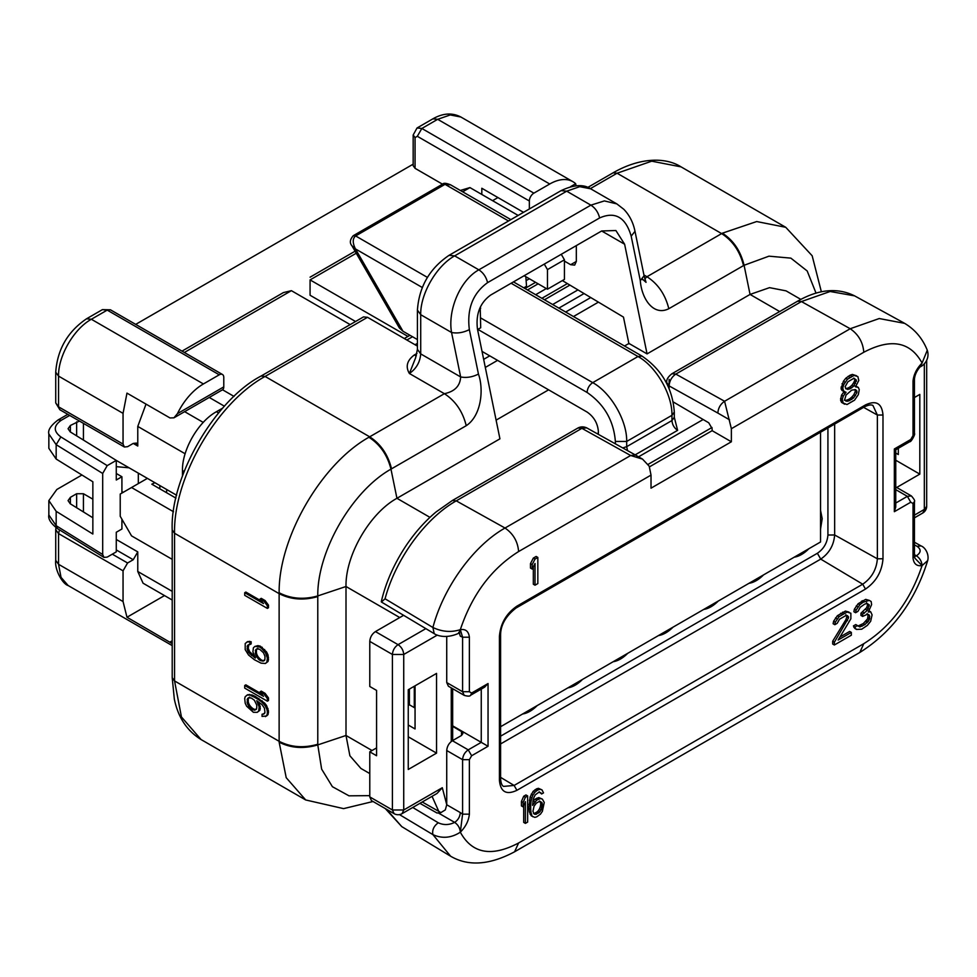 <?xml version="1.0" encoding="UTF-8"?>
<svg xmlns="http://www.w3.org/2000/svg" width="977" height="977" viewBox="0 0 977 977"><rect width="100%" height="100%" fill="white"/><g stroke="black" fill="none" stroke-linecap="round" stroke-linejoin="round"><path stroke-width="1.47" d="M914.435 397.517L919.809 394.403L919.809 474.126L896.691 487.474M436.548 753.133L408.252 769.473L408.252 689.75L436.548 673.409L436.548 753.133L408.252 736.792M914.435 517.834L922.679 513.072L926.684 506.147L926.684 360.489M425.838 628.626L398.066 644.661C401.51 647.03 403.391 650.303 403.733 654.468L392.412 654.468L392.412 809.982L403.733 809.982L402.072 813.646L437.024 793.458L442.3 787.718L446.733 804.669M898.315 448.309L898.315 454.525L895.75 453.047M895.75 460.228L919.809 474.126M601.661 230.975L615.889 230.523L624.621 244.226L601.661 230.975L490.747 295.005C480.037 302.76 475.616 314.154 477.484 329.176L499.931 438.832L396.943 498.294C369.721 513.194 345.308 555.486 346.005 586.505L346.005 735.486L349.888 755.758L360.928 768.459L369.782 773.576M415.054 685.83L415.054 728.952L408.252 725.032M800.847 299.402L786.058 290.865L769.534 287.653L750.055 294.431L647.055 353.894L628.956 343.44L624.511 346.005M548.598 389.835L496.108 420.134M511.118 283.245L638.005 356.507C656.153 366.436 672.42 394.635 671.956 415.31L671.956 420.537L674.301 417.301L677.623 430.344L635.16 454.855M403.623 615.315L375.437 631.594L398.066 644.661C394.635 647.03 392.754 650.303 392.412 654.468L369.782 641.401L369.782 686.489L376.572 690.409L376.572 755.746L369.782 751.826L369.782 796.914L392.412 809.982L394.073 813.646A7.999 7.999 0 0 0 402.072 813.646M369.782 751.826L376.572 747.906M394.073 813.646L371.431 800.578L369.782 796.914M369.782 641.401C370.112 637.236 372.005 633.963 375.437 631.594M408.252 705.431L409.387 704.783L415.054 708.044M409.387 689.103L409.387 704.783M816.027 293.137L807.185 270.971L790.869 258.136L768.984 256.169L744.083 265.28L750.055 294.431L779.683 311.541M482.04 351.402L587.079 412.05C593.955 416.788 597.729 423.322 598.388 431.651L598.315 434.325M261.091 376.035L265.085 376.438C216.711 402.927 173.295 478.107 174.553 533.259L172.208 529.986C169.888 477.643 214.903 399.984 261.091 376.035L363.517 316.902L367.511 317.305L417.423 346.114M821.364 291.793L812.168 255.766L785.74 227.299L756.699 221.547L722.406 233.173C733.446 240.354 740.664 251.052 744.083 265.28L668.818 308.72C653.405 316.426 641.645 298.791 640.289 280.631L644.087 275.722L634.989 231.268C633.194 222.438 629.444 215.111 623.778 209.261L616.841 203.9L604.384 200.92L590.877 205.146L478.84 269.835C460.594 279.715 447.515 309.758 451.557 332.498L460.655 376.951C466.505 378.062 472.428 377.11 478.449 374.069C484.03 389.786 481.209 415.836 466.237 425.691L390.971 469.143C352.05 490.918 317.171 551.321 317.781 595.921L317.781 744.901L321.641 769.131L332.4 786.693L348.997 795.828L369.782 795.644M624.621 244.226L647.055 353.894M562.373 280.594L623.473 317.098L628.956 343.892M576.32 245.606L576.32 261.433L574.671 265.097L570.666 264.706L564.437 261.103M317.769 744.254C303.749 748.297 290.865 747.32 279.129 741.311L279.141 742.178C290.877 748.15 303.749 749.054 317.781 744.901L346.005 735.486L372.042 750.519M399.764 617.549L346.005 586.505L317.781 595.921C303.749 599.854 290.877 598.803 279.141 592.77L279.129 593.637C290.865 599.634 303.749 600.623 317.769 596.581M154.879 482.699L151.814 484.189L175.945 498.123M525.834 276.711L526.53 286.261L523.782 287.849M417.423 339.581L402.976 331.24L399.385 327.967L351.94 245.777L355.433 248.903L402.976 331.24M417.423 349.314L417.423 310.112L420.708 314.692L420.708 353.894L417.423 349.351L415.567 357.948L409.387 373.495C416.263 368.756 420.037 362.223 420.708 353.894L460.655 376.951C460.13 385.952 454.708 391.521 444.376 393.694L409.387 373.495C405.382 366.693 406.982 360.537 414.199 355.042L416.336 355.787M367.511 317.305L265.085 376.438L369.672 436.817L368.915 437.256C380.016 444.401 387.368 455.026 390.971 469.143L396.943 498.294L429.953 517.358M722.406 233.173L721.649 233.601C732.713 240.769 740.004 251.431 743.521 265.597M590.389 188.622L617.073 173.222L721.649 233.601L646.957 276.735L644.796 278.872M644.087 275.722L646.029 282.341L642.463 279.092M598.425 302.137L573.475 316.536M497.562 360.366L485.313 367.437M244.714 592.721L263.497 603.566L260.126 598.999L263.985 601.221L267.356 605.789L267.356 608.402L244.714 595.335L244.714 592.721L245.85 592.062L261.812 601.282M260.126 598.999L261.262 598.351L265.109 600.574L268.48 605.129L268.48 607.743L267.356 608.402M247.608 645.357L247.12 648.997L248.573 652.441L255.315 658.083L252.909 651.891L253.385 647.824L254.826 646.469L259.161 646.798L261.091 647.91L265.426 652.587L267.356 658.058L266.868 662.137L265.426 663.481L261.091 663.163L254.35 659.695L248.573 655.054L245.203 649.632L245.203 643.525L247.779 641.535L251.15 641.73L251.15 643.916L247.608 645.357L248.744 644.698L248.256 648.337L249.697 651.793L254.203 655.946M249.697 643.953L248.744 644.698M254.826 646.469L257.891 645.626L260.297 646.151L266.562 651.94L268.003 654.956L268.48 659.585L268.003 661.49L265.426 663.481M244.714 685.5L263.497 696.345L260.126 691.789L263.985 694.012L267.356 698.567L267.356 701.181L244.714 688.113L244.714 685.5L245.85 684.853L261.812 694.073M260.126 691.789L261.262 691.13L265.109 693.365L268.48 697.92L268.48 700.533L267.356 701.181M262.056 714.248L263.497 714.211L264.95 712.428L264.462 708.227L262.056 704.661L256.756 700.729L259.161 706.908L258.685 710.987L257.244 712.331L253.385 712.294L246.644 706.224L245.203 703.208L244.714 698.567L245.203 696.674L247.779 694.671L252.115 695.001L255.485 696.516L264.633 703.098L266.562 705.516L268.48 710.987L268.003 714.627L266.562 715.97L262.056 716.422L262.056 714.248L264.633 713.552M258.99 702.219L260.297 708.435L259.821 710.34L257.244 712.331M182.467 475.921L182.467 470.523C182.003 449.847 198.282 421.649 216.43 411.72L222.793 408.044M172.208 559.345L131.541 535.872L120.22 516.271L120.22 494.057L131.541 487.523L173.491 511.728M147.38 478.376L131.541 487.523M561.262 254.301L564.437 259.797L564.437 279.398L547.462 289.204L524.136 275.734M547.462 289.204L547.462 269.603L544.287 264.095M480.22 307.328L480.696 327.759L477.57 329.554M263.985 601.221L265.109 600.574M267.356 605.789L268.48 605.129M246.644 642.182L249.697 641.339M248.573 641.987L251.15 641.73M250.014 642.39L250.014 644.564M247.12 646.383L248.256 645.724M247.12 648.997L248.256 648.337M247.608 650.584L248.744 649.925M248.573 652.441L249.697 651.793M250.014 654.15L251.15 653.491M251.455 655.42L252.591 654.761M254.35 657.521L255.485 656.874M256.756 646.286L257.891 645.626M259.161 646.798L260.297 646.151M261.091 647.91L262.227 647.262M263.497 650.169L264.633 649.522M265.426 652.587L266.562 651.94M266.868 655.604L268.003 654.956M267.356 658.058L268.48 657.411M267.356 660.232L268.48 659.585M266.868 662.137L268.003 661.49M263.985 694.012L265.109 693.365M267.356 698.567L268.48 697.92M246.644 695.331L249.697 694.476M248.573 695.135L252.115 695.001M250.979 695.648L254.35 697.163L255.485 696.516M254.35 697.163L257.72 699.105L258.856 698.457M257.72 699.105L261.091 701.486L262.227 700.839M261.091 701.486L263.497 703.758L264.633 703.098M263.497 703.758L265.426 706.176L266.562 705.516M265.426 706.176L266.868 709.18L268.003 708.533M266.868 709.18L267.356 711.647L268.48 710.987M267.356 711.647L267.356 713.381L268.48 712.734M267.356 713.381L266.868 715.286L268.003 714.627M266.868 715.286L265.426 716.629M258.685 704.454L259.821 703.806M259.161 706.908L260.297 706.261M259.161 709.094L260.297 708.435M258.685 710.987L259.821 710.34M209.249 397.444L224.441 406.224M222.536 389.774L234.065 396.43M355.555 321.506L310.075 295.249L310.075 279.898C310.075 276.32 310.075 276.32 310.075 279.898L407.971 336.418M518.152 215.428L469.937 187.596L460.326 190.442M510.873 219.63L450.641 184.861L445.036 184.335L508.528 220.985M547.462 269.603L564.437 259.797M480.696 308.158L479.585 308.793M427.413 277.395L355.628 235.945C352.514 238.51 352.453 242.833 355.433 248.903L422.284 287.494M258.197 658.877L255.315 653.723L255.791 649.644L256.756 648.899L259.65 649.253L263.497 652.783L264.95 656.239L264.95 659.28L263.497 661.063L259.65 660.147L258.197 658.877L259.332 658.217L257.891 656.52L256.756 657.167M252.909 709.839L248.573 706.029L247.12 702.573L247.608 698.494L248.573 697.749L251.455 698.103L254.35 700.216L256.756 705.089L256.756 708.142L255.315 709.913L252.909 709.839L254.032 709.18L252.591 708.349L251.455 708.997M350.169 324.608L291.402 290.67L283.403 292.587L182.003 351.134M257.891 656.52L256.927 654.651L255.791 655.311M256.927 654.651L256.45 653.063L255.315 653.723M256.45 653.063L256.45 650.023L255.315 650.67M256.45 650.023L256.927 648.997L255.791 649.644M256.927 648.997L257.891 648.239M264.633 660.415L262.056 661.099M263.192 660.452L260.615 660.696M261.738 660.049L259.65 660.147M260.774 659.487L259.332 658.217M252.591 708.349L251.15 707.079L250.014 707.727M251.15 707.079L249.697 705.37L248.573 706.029M249.697 705.37L248.744 703.513L247.608 704.161M248.744 703.513L248.256 701.926L247.12 702.573M248.256 701.926L248.256 698.873L247.12 699.532M248.256 698.873L248.744 697.847L247.608 698.494M248.744 697.847L249.697 697.089M256.45 709.265L254.35 710.23M255.485 709.583L254.032 709.18M404.295 338.543L409.961 335.27M452.669 725.85L488.048 746.269L471.635 755.746L469.375 759.666L469.375 814.171C468.667 820.839 465.638 826.847 460.326 832.196C451.289 838.022 442.154 838.828 432.909 834.627L450.605 856.206C468.276 866.562 489.611 865.085 514.623 851.773L859.809 652.477L863.79 643.684C890.89 626.648 910.32 600.623 922.08 565.598C916.756 566.404 913.739 563.876 913.019 558.026L913.019 503.534L910.759 502.215L894.346 511.692L894.346 448.968C896.214 450.043 896.214 450.043 894.346 448.968L910.759 439.491L909.77 441.689L895.75 449.774L895.75 506.965L894.346 511.692M452.669 726.375L461.51 731.565L462.89 733.507L461.486 735.473L452.4 740.713C448.956 743.094 447.075 746.355 446.733 750.519L446.733 804.755L460.314 812.595C459.984 816.76 458.091 820.021 454.659 822.39C449.041 825.113 443.57 825.247 438.258 822.768C433.788 826.102 432.005 830.047 432.909 834.627L399.471 814.598M909.77 441.689C911.065 442.52 915.767 433.397 914.435 433.617L914.435 379.113L913.019 381.079C913.739 374.399 916.756 368.39 922.08 363.041L927.271 350.23C922.557 338.506 915.009 329.542 904.629 323.35L879.227 318.539L850.21 328.736L724.58 401.266L731.37 428.708L731.37 441.775L651.024 488.17L651.024 475.103L649.204 466.212L642.524 459.105L630.653 455.502L505.024 528.032C473.637 545.654 443.473 587.275 432.909 627.49C442.154 631.863 451.289 632.571 460.326 629.64C465.638 628.834 468.667 631.362 469.375 637.212L469.375 691.716L471.635 693.023L470.645 695.221L484.653 687.124L488.048 683.546L488.048 746.269M446.733 682.569L462.585 691.716L464.234 695.38L448.394 686.22L446.733 682.569L446.733 636.515M673.287 401.962L708.765 422.809L712.135 428.671L712.135 430.674L649.449 466.859M422.247 801.995L440.969 812.608L436.975 812.998L440.786 812.669L445.329 809.884L446.733 804.755M535.017 585.199L535.017 563.509L532.184 569.041L532.184 564.596L535.017 559.064L537.838 557.427L537.838 583.574L535.017 585.199L533.32 584.222L533.32 566.831M532.184 569.041L530.487 568.064L530.487 563.607L533.32 558.087L536.141 556.45L537.838 557.427M844.641 404.209L843.236 403.367L842.284 399.459L843.236 396.137L846.058 392.278L843.701 391.411L842.76 388.064L843.701 384.743L847.474 379.223L854.081 375.412L857.855 376.572L858.795 380.48L855.498 386.831L858.319 387.417L859.259 389.652L858.319 394.647L854.545 400.167L846.998 404.527L841.539 402.377L840.586 400.143L841.539 395.148L844.36 391.301M845.117 392.265L842.003 390.434L841.063 388.748L843.42 381.274L845.777 378.246L850.027 375.241L852.384 374.435L856.438 375.718M855.986 386.245L858.319 387.417M525.394 823.379L525.394 801.69L523.135 806.892L523.135 802.435L525.394 797.244L527.653 795.937L527.653 822.072L525.394 823.379L523.696 822.402L523.696 805.585M523.135 806.892L521.437 805.903L521.437 801.458L523.696 796.255L525.956 794.948L527.653 795.937M832.673 641.23L834.37 642.219L848.512 617.916L847.572 615.681L846.155 615.388L839.548 619.198L837.191 623.338L834.834 624.706L835.311 622.202L839.084 616.695L847.096 612.066L850.869 613.226L850.869 618.783L838.144 640.033L851.346 632.412L851.346 635.197L834.37 644.991L832.673 644.014L832.673 641.23L845.874 619.711L846.815 616.939L845.874 614.704M834.834 624.706L833.137 623.717L833.613 621.225L837.387 615.705L845.398 611.077L848.989 612.09M840.025 636.98L849.648 631.435L851.346 632.412M541.612 793.996L540.867 792.762L538.596 792.396L535.201 794.912L533.32 798.783L532.563 805.341L536.715 800.163L540.489 798.539L542.369 799.113L544.262 802.471L542.369 811.35L540.489 814.11L536.715 816.845L534.822 817.37L531.244 815.819L529.351 811.899L528.984 808.223L530.108 797L533.124 791.37L536.52 788.854L538.412 788.317L541.991 789.88L543.505 792.897L541.612 793.996L539.17 791.773M532.88 801.213L535.017 799.174L538.791 797.562L542.369 799.113M859.833 626.953L865.024 624.511L869.261 619.845L869.738 616.231L868.785 614.557L867.381 614.252L862.654 616.426L862.654 614.203L867.381 610.369L869.261 604.824L866.904 603.407L864.547 604.213L860.297 607.218L857.94 611.358L855.583 612.726L856.06 610.222L859.833 604.714L863.131 602.247L869.261 600.379L871.154 601.514L871.618 604.58L868.321 612.042L870.678 611.797L872.095 614.875L870.678 621.25L867.381 625.378L861.714 629.2L856.524 629.42L854.826 628.431L853.422 625.915L855.779 624.559L859.833 626.953L858.136 625.976L863.326 623.534L867.564 618.856L868.04 615.254L867.087 613.568M857.195 625.964L858.136 625.976M862.654 616.426L860.957 615.449L860.957 613.214L866.623 607.731L867.564 604.958L866.623 602.724M855.583 612.726L853.886 611.736L854.362 609.245L858.136 603.725L865.683 599.377L869.261 600.379M712.135 430.674L731.37 441.775M914.435 379.113C914.851 374.997 916.621 371.065 919.736 367.291L922.08 363.041C910.32 341.596 890.89 338.005 863.79 352.257L731.37 428.708M922.08 363.041L920.419 366.705C922.801 366.033 930.348 359.548 927.271 350.23L927.246 350.169M434.313 633.707L434.252 633.67C435.241 634.464 444.364 639.74 458.665 633.304L460.314 629.64L462.585 637.212L469.375 637.212M460.314 812.595L462.585 814.171L469.375 814.171M446.733 750.519L462.585 759.666L462.585 814.171L460.326 832.196C472.074 853.642 491.504 857.232 518.604 842.98L863.79 643.684M859.809 652.477C892.38 631.936 915.009 601.295 927.698 560.554L922.08 565.61L914.961 558.294L914.435 556.06M913.019 503.534L914.435 501.543L914.435 556.072L913.019 558.026M532.184 564.596L530.487 563.607M535.017 559.064L533.32 558.087M843.236 403.367L841.539 402.377M842.284 401.132L840.586 400.143M842.284 399.459L840.586 398.482M843.236 396.137L841.539 395.148M845.117 393.377L843.42 392.4M843.701 391.411L842.003 390.434M842.76 389.738L841.063 388.748M842.76 388.064L841.063 387.087M843.701 384.743L842.003 383.753M845.117 382.251L843.42 381.274M847.474 379.223L845.777 378.246M849.831 377.305L848.134 376.328M851.724 376.218L850.027 375.241M854.081 375.412L852.384 374.435M856.438 386.843L854.741 385.866M523.135 802.435L521.437 801.458M525.394 797.244L523.696 796.255M847.572 620.688L845.874 619.711M848.512 617.916L846.815 616.939M848.512 616.805L846.815 615.828M835.311 622.202L833.613 621.225M837.191 618.893L835.494 617.916M839.084 616.695L837.387 615.705M842.382 614.228L840.684 613.251M844.275 613.141L842.577 612.164M847.096 612.066L845.398 611.077M834.37 644.991L834.37 642.219M532.941 816.796L530.108 814.244M531.806 815.221L531.048 812.876L529.351 811.899M531.048 812.876L530.682 809.2L528.984 808.223M530.682 809.2L530.682 805.317L528.984 804.327M530.682 805.317L531.048 801.201L529.351 800.224M531.048 801.201L531.806 797.989L530.108 797M531.806 797.989L532.941 795.107L531.244 794.13M532.941 795.107L534.822 792.347L533.124 791.37M534.822 792.347L536.715 790.711L535.017 789.721M536.715 790.711L538.217 789.831L536.52 788.854M538.217 789.831L540.11 789.306L538.412 788.317M540.11 789.306L541.991 789.88M534.822 801.799L533.124 800.822M536.715 800.163L535.017 799.174M538.596 799.064L536.898 798.087M540.489 798.539L538.791 797.562M856.524 629.42L853.886 627.307M855.583 628.296L853.422 625.915M855.119 626.892L857.476 625.536M862.19 626.147L860.493 625.17M865.024 624.511L863.326 623.534M867.381 622.593L865.683 621.616M868.321 621.494L866.623 620.517M869.261 619.845L867.564 618.856M869.738 618.453L868.04 617.476M869.738 616.231L868.04 615.254M862.654 614.203L860.957 613.214M864.547 613.116L862.85 612.127M867.381 610.369L865.683 609.379M868.321 608.708L866.623 607.731M869.261 605.935L867.564 604.958M869.261 604.824L867.564 603.847M856.06 610.222L854.362 609.245M857.94 606.912L856.243 605.935M859.833 604.714L858.136 603.725M863.131 602.247L861.433 601.27M864.071 601.71L862.373 600.721M867.381 600.354L865.683 599.377M870.678 611.797L868.98 610.82M577.981 427.987L452.351 500.517L456.259 500.859L581.889 428.329L577.981 427.987C580.753 426.558 583.66 426.522 586.701 427.865L581.889 428.329L630.653 455.502L635.429 455.013L642.524 459.105M863.79 352.257C862.984 342.268 858.465 334.427 850.21 328.736L801.445 301.563L797.537 301.221C818.482 289.204 837.509 287.409 854.594 295.86L830.132 291.488L801.445 301.563L675.815 374.093L724.58 401.266C720.464 404.112 718.217 408.044 717.851 413.063L669.123 385.915L669.123 388.553M666.79 382.642C666.204 379.906 667.914 376.939 671.92 373.751L675.815 374.093C671.7 376.939 669.477 380.883 669.123 385.915L666.79 382.642L666.79 383.546M651.024 475.103L518.604 551.553C517.798 541.563 513.267 533.723 505.024 528.032L456.259 500.859C425.337 518.225 395.6 559.137 385.06 598.791L432.909 627.49L434.203 633.646M921.128 545.972L921.079 545.935C925.353 547.474 929.298 554.423 927.698 560.554M914.435 542.235L920.981 545.887L917.061 546.326C921.348 549.404 921.128 552.555 916.414 555.803L914.448 556.536M847.951 401.193L846.058 401.168L844.641 399.764L846.058 395.05L851.724 390.116L855.498 389.615L856.902 391.02L856.902 392.681L853.605 397.932L847.951 401.193L844.36 400.191M853.605 378.465L856.438 380.163L853.605 386.257L849.831 388.98L846.058 388.944L845.117 386.697L847.951 381.738L853.605 378.465M542.369 804.12L541.234 809.774L538.974 812.754L535.201 814.378L534.077 813.914L532.941 811.24L534.077 806.135L536.336 803.155L538.974 801.628L541.991 802.667L542.369 804.12L540.672 803.143L540.672 804.804L542.369 805.793M385.06 598.791L381.421 602.015L434.167 633.621M854.765 389.603L856.902 391.02M855.205 390.043L855.205 391.704L856.902 392.681M855.205 391.704L853.8 394.745L855.498 395.734M853.8 394.745L851.907 396.955L853.605 397.932M851.907 396.955L850.027 398.592L851.724 399.569M850.027 398.592L848.134 399.678L849.831 400.668M848.134 399.678L846.253 400.216M853.8 378.062L856.438 380.163M854.741 379.186L854.741 380.297L856.438 381.286M854.741 380.297L853.8 382.508L855.498 383.497M853.8 382.508L851.907 385.268L853.605 386.257M851.907 385.268L850.027 386.916L851.724 387.893M850.027 386.916L848.134 388.003L849.831 388.98M848.134 388.003L846.253 388.541L847.951 389.518M846.253 388.541L845.545 388.321M540.672 804.804L540.293 806.697L541.991 807.674M540.293 806.697L539.536 808.797L541.234 809.774M539.536 808.797L538.412 810.568L540.11 811.545M538.412 810.568L537.277 811.777L538.974 812.754M537.277 811.777L534.639 813.304L536.336 814.281M534.639 813.304L533.503 813.401L535.201 814.378M539.536 801.018L541.991 802.667M540.293 801.69L540.672 803.143M820.533 510.287L822.194 518.714L820.533 529.082L820.533 510.287M808.846 548.744C803.973 553.605 799.113 556.414 794.252 557.171L808.846 548.744M763.574 574.879C758.702 579.74 753.841 582.548 748.98 583.306L763.574 574.879M718.303 601.014C713.43 605.874 708.569 608.683 703.709 609.44L718.303 601.014M673.031 627.161C668.17 632.009 663.298 634.818 658.437 635.575L673.031 627.161M627.759 653.295C622.899 658.144 618.026 660.953 613.165 661.722L627.759 653.295M582.487 679.43C577.627 684.279 572.766 687.087 567.893 687.857L582.487 679.43M537.216 705.565C532.355 710.426 527.495 713.222 522.622 713.992L537.216 705.565M138.319 473.137L138.319 483.603M102.683 473.466L56.165 444.669L60.843 436.914L107.214 465.626L102.683 473.466L102.683 554.496L56.165 525.687L57.472 528.618C50.841 523.452 47.971 518.897 48.85 514.977L56.165 525.687L56.165 511.313L48.85 500.603L56.825 489.489L81.934 474.993M56.165 511.313L92.852 534.028L92.852 481.759L56.165 459.043L48.85 448.333L48.85 433.947L56.165 444.669L56.165 459.043M92.852 517.773L70.21 503.753L68.06 500.603L70.405 497.33L76.646 493.727L83.436 493.727L92.852 499.162M121.917 491.993L123.542 492.139M129.098 467.812L116.275 466.652M176.629 495.254L116.275 460.411L116.275 480L121.917 476.739L116.275 473.479M159.837 488.83L159.837 485.557M135.681 324.388L413.173 164.173M121.917 519.214L121.917 529.009L116.275 532.27L116.275 551.871L107.214 557.11L103.953 557.391L102.683 554.496M172.208 591.366L137.769 571.484L137.769 551.883L133.238 559.723L127.584 562.984L123.053 570.824L123.053 601.539L126.973 617.244L164.502 595.579M79.455 421.063L70.405 425.459L68.06 428.72L70.21 431.871L116.275 460.399L107.214 465.626M166.627 492.75L166.627 489.477M185.129 453.768L137.769 426.424L137.769 446.025L136.438 443.094L133.238 443.411L127.584 446.684L124.384 447.002L59.866 409.754L58.547 406.823L58.547 376.108L55.726 372.188C57.399 349.375 67.682 331.582 86.562 318.783L91.362 319.259L107.214 310.112L102.402 309.636L86.562 318.783M137.769 571.484L143.069 583.208L172.208 600.025M497.952 197.562L492.579 200.664M442.496 184.177L415.054 168.325L413.173 165.711L413.173 134.997L415.054 137.61L415.054 168.325M523.525 212.327L481.82 188.256L481.82 194.46M121.917 493.067L121.917 476.739M137.769 426.424L146.025 404.112M55.726 372.188L55.726 402.903L58.547 406.823L123.053 444.071L123.053 413.356L126.973 393.12L169.986 417.948L173.93 417.826L177.448 413.637A46.42 26.794 -60 0 1 203.411 383.949L219.251 374.802A6.399 3.7 -60 0 1 222.451 374.484A6.399 3.7 -60 0 1 223.782 377.415L223.782 386.892A6.399 3.7 60 0 1 222.451 389.823L173.943 417.826M123.053 444.071L124.384 447.002M529.351 208.968L529.351 200.993A6.399 3.7 -60 0 1 533.882 193.153L549.733 184.006A46.42 26.794 -60 0 1 572.937 181.71A46.42 26.794 -60 0 1 575.685 183.725L576.039 185.679M172.208 643.599L126.973 617.244M820.533 432.225L820.533 541.991L500.59 726.717M914.435 515.135L924.34 509.408L924.34 363.676M712.001 427.486L648.215 464.307M437.305 635.087L403.733 654.468L403.733 809.982L442.3 787.718M451.264 741.506L451.264 687.881M703.159 419.512L638.555 456.821M432.054 796.328L438.758 811.35M597.142 433.678L598.388 432.958M615.376 443.839L615.376 441.445L626.684 441.445C627.161 420.769 610.881 392.571 592.734 382.642L638.005 356.507L642.011 356.104C661.82 369.672 672.591 388.321 674.301 412.05L671.956 415.31L626.684 441.445L626.684 446.672L671.956 420.537C672.298 424.702 674.179 427.975 677.623 430.344M622.715 447.93L626.684 446.672L627.539 450.617M615.376 441.445C613.69 420.635 604.262 404.307 587.079 392.449L477.863 329.383M640.289 280.631L631.191 236.178C625.671 217.224 615.144 211.142 599.622 217.944L487.584 282.634C472.856 293.295 466.774 308.952 469.351 329.615L478.449 374.069M201.067 739.552C186.961 730.796 178.046 717.289 174.321 699.043L172.208 677.659L174.553 680.932L174.553 533.259L279.129 593.637L279.129 741.311L174.553 680.932L181.441 716.959L201.067 739.552L305.654 799.931M480.696 317.952L592.734 382.642C589.302 385.011 587.409 388.284 587.079 392.449M391.533 468.813C388.028 454.647 380.737 443.973 369.672 436.817L444.376 393.694C455.441 400.851 462.719 411.512 466.237 425.691M414.199 355.042L416.947 353.454M635.001 231.268L631.191 236.178M469.351 329.615C463.33 332.644 457.407 333.609 451.557 332.498L420.708 314.692C420.244 294.004 436.511 265.817 454.659 255.876L566.709 191.187L590.877 205.146C595.311 208.016 598.217 212.278 599.622 217.944M417.423 310.112C419.084 286.762 429.624 268.492 449.054 255.327L454.659 255.876L478.84 269.835C483.261 272.705 486.18 276.967 487.584 282.634M643.941 274.989L646.957 276.735C658.022 283.892 665.313 294.553 668.818 308.72M613.067 172.831C640.118 157.248 665.703 157.089 681.091 166.884L651.72 161.181L617.073 173.222L613.067 172.831L587.824 187.401M576.32 261.433L570.666 264.706M368.915 437.256C321.164 463.99 278.421 538.034 279.141 592.77M279.141 742.178L286.212 777.692L305.716 799.968L343.586 808.626L373.043 801.506M566.709 191.187L561.103 190.637C573.743 184.665 583.611 184.067 590.706 188.817L579.703 186.668L566.709 191.187M353.234 235.713L442.642 184.091L445.036 184.335L355.628 235.945L353.234 235.713C349.913 239.597 349.473 242.955 351.94 245.777M469.937 187.596L462.658 191.797M356.239 253.238L310.075 279.898M291.402 290.67L184.348 352.489M184.128 471.488L182.467 470.523M218.567 412.953L216.43 411.72M415.054 344.747L417.423 343.367M526.115 280.619L529.351 278.75M524.905 288.508L535.579 282.341M535.665 294.712L546.338 288.545M541.881 298.303L567.381 283.586M552.64 304.519L577.944 289.9M482.235 352.355L482.956 351.928M558.868 308.109L584.063 293.552M483.664 359.365L489.746 355.848M565.659 312.029L590.743 297.545M414.297 707.617L414.297 686.257M481.258 689.09L481.258 742.349L468.239 749.86C464.808 752.241 462.915 755.502 462.585 759.666L469.375 759.666M461.51 735.461L461.51 731.565M452.4 740.713L468.239 749.86L471.635 755.746M895.75 489.636L907.364 496.34L895.75 503.045M471.635 693.023L488.048 683.546M914.435 501.567C915.156 500.993 914.142 499.113 911.37 495.937L907.364 496.34L910.759 502.215M827.922 427.95L827.922 535.017C827.299 542.772 823.794 548.854 817.395 553.263L500.59 736.169M817.395 553.263L820.729 559.113L500.59 743.949M827.922 535.017L834.651 534.981C833.833 545.227 829.192 553.275 820.729 559.113L862.715 584.197L514.122 785.447L503.631 786.4C501.946 785.777 500.932 783.175 500.59 778.584L499.418 780.22L499.418 636.467C500.456 623.595 506.281 613.495 516.906 606.167L865.488 404.918C876.113 399.984 881.95 403.342 882.988 415.017L882.988 558.771C881.95 571.643 876.113 581.742 865.488 589.07L516.906 790.32C506.281 795.254 500.456 791.895 499.418 780.22M834.651 424.067L834.651 534.981L877.37 558.795C876.503 569.591 871.618 578.054 862.715 584.197L865.488 589.07M910.759 439.491L913.019 435.571L913.019 381.079M518.604 551.553C491.504 568.59 472.074 594.614 460.326 629.64M459.312 633.035L460.314 636.174L462.585 637.212L462.585 691.716L469.375 691.716M729.55 419.817L717.851 413.063M438.233 812.913L454.659 822.39C458.091 824.771 459.984 828.032 460.326 832.196M914.435 554.655L916.414 555.803C919.858 558.172 921.738 561.445 922.08 565.598M914.435 433.593L913.019 435.571M500.59 777.362L514.122 785.447L516.906 790.32M863.595 407.36L877.37 415.042L877.37 558.795L882.988 558.771M865.488 404.918L864.657 406.75C868.504 404.905 871.264 404.49 872.949 405.479L877.37 415.042L882.988 415.017M514.586 851.797L518.604 842.98M500.59 778.584L500.59 634.83L499.418 636.467M500.59 634.83C500.712 624.889 505.878 615.937 516.076 607.999L516.906 606.167M669.123 379.381L669.123 385.915M436.975 812.998L419.927 803.338M412.746 807.478L438.258 822.768M914.435 544.861L917.061 546.326M386.538 809.298L401.779 826.627L449.933 855.815M70.405 503.876L70.405 497.33M76.646 507.747L76.646 493.727M83.436 493.727L83.436 511.948M137.769 551.883L116.275 539.475M70.405 431.993L70.405 425.459M137.769 446.025L133.238 443.411M83.436 423.359L83.436 440.065M76.646 421.844L76.646 435.864M123.053 413.356L58.547 376.108C58.095 356.117 73.825 328.87 91.362 319.259L203.411 383.949M184.629 411.659L203.24 422.406M417.032 127.987L421.844 128.463L437.684 119.316L432.884 118.84L417.032 127.987L413.173 134.997M549.733 184.006L437.684 119.316L450.238 114.944L460.888 117.02C452.241 112.514 442.911 113.124 432.884 118.84M68.158 585.541L61.038 577.358L58.547 564.291L55.726 560.371C54.48 569.701 62.577 584.075 68.158 585.541L172.208 645.614M123.053 601.539L58.547 564.291L58.547 533.589L55.726 529.668L55.726 560.371M67.804 414.333L58.144 419.915L61.343 420.232L69.685 415.42M133.238 559.723L116.275 549.929M60.843 436.914C53.283 431.272 53.454 425.716 61.343 420.232M219.251 374.802L107.214 310.112L110.401 309.782L222.451 374.484M529.351 200.993L417.313 136.304L415.054 137.61M417.313 136.304L421.844 128.463L533.882 193.153M123.053 570.824L58.547 533.589L59.487 529.852M112.306 554.167L127.584 562.984M169.986 642.072L172.208 640.79M177.448 413.637L223.782 386.892M575.685 183.725L570.666 186.619M452.669 688.7L452.669 740.554M922.679 513.072A7.999 7.999 0 0 0 926.684 506.147M642.011 356.104L513.462 281.889M674.301 417.277L674.301 412.05M681.091 166.884L785.679 227.262M172.208 529.986L172.208 677.659M449.054 255.327L561.103 190.637M616.841 203.9L590.706 188.817M643.147 279.947L642.145 279.361M442.642 184.091C443.619 182.846 446.294 183.09 450.641 184.861M355.066 251.211L310.075 277.187M412.514 336.747L406.847 340.008M538.132 283.818L527.47 289.974M569.896 285.089L544.445 299.78M911.37 495.937L895.75 486.937M470.645 695.221C470.096 696.357 467.959 696.406 464.234 695.38M864.657 406.75L516.076 607.999M458.665 633.304L459.776 632.974L458.665 632.51M586.664 427.841L635.416 455.001M920.419 366.705L919.736 367.279M854.594 295.86L903.957 322.96M797.55 301.221L671.92 373.751M452.351 500.517L436.096 511.936C424.995 521.193 414.944 532.502 405.919 545.887C393.939 564.071 385.732 582.671 381.286 601.685M401.779 826.627L385.292 808.577M48.85 514.977L48.85 500.603M57.472 528.618L103.916 557.366M58.144 419.915C50.841 425.422 47.751 430.1 48.85 433.947M102.402 309.636L110.413 309.794M572.937 181.71L460.888 117.02M56.007 527.629L55.726 529.668M55.726 402.903L59.866 409.754"/></g></svg>
